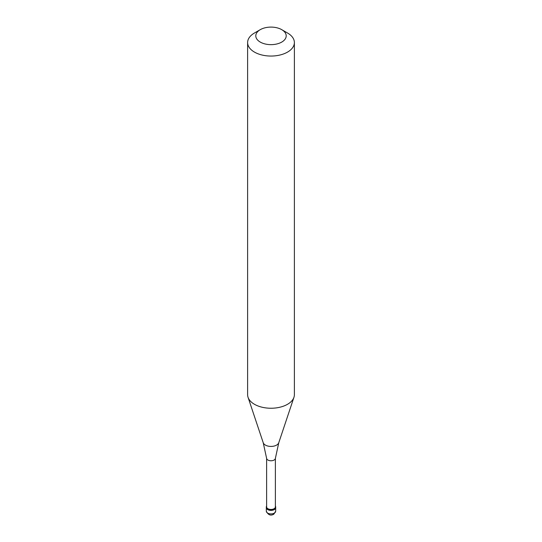 <?xml version="1.0" encoding="UTF-8"?>
<svg xmlns="http://www.w3.org/2000/svg" width="542" height="542" viewBox="0 0 542 542"><rect width="100%" height="100%" fill="white"/><g stroke="black" fill="none" stroke-linecap="round" stroke-linejoin="round"><path stroke-width="0.81" d="M266.325 511.214A4.675 2.696 0 0 0 269.211 513.708A4.675 2.696 0 0 0 274.306 513.118A4.675 2.696 180 0 0 275.675 511.214L273.825 514.189C270.702 516.004 268.202 515.008 266.325 511.214L266.325 507.691A4.675 2.696 0 0 0 269.211 510.185A4.675 2.696 0 0 0 274.306 509.602A4.675 2.696 180 0 0 275.675 507.691A4.675 2.696 180 0 1 274.306 509.602A4.675 2.696 0 0 1 269.211 510.185A4.675 2.696 0 0 1 266.325 507.691L266.325 506.919A4.675 2.696 0 0 0 269.211 509.412A4.675 2.696 0 0 0 274.306 508.823A4.675 2.696 180 0 0 275.675 506.919A4.675 2.696 180 0 0 275.383 505.977M266.617 505.977A4.675 2.696 0 0 0 266.325 506.919M266.617 458.315L266.617 506.919A4.383 2.534 0 0 0 269.32 509.256A4.383 2.534 0 0 0 274.103 508.708A4.383 2.534 180 0 0 275.383 506.919L275.383 458.315M266.617 458.241A4.383 2.534 0 0 0 266.623 458.397A4.383 2.534 0 0 0 269.449 460.605A4.383 2.534 0 0 0 274.103 460.029A4.383 2.534 180 0 0 275.377 458.397L278.778 442.719A7.92 4.573 180 0 1 276.603 445.084A7.92 4.573 0 0 1 268.676 446.229A7.92 4.573 0 0 1 263.222 442.719L248.046 397.306A23.381 13.496 0 0 0 264.15 407.652A23.381 13.496 0 0 0 287.531 404.291A23.381 13.496 180 0 0 293.954 397.306A23.381 13.496 180 0 0 294.381 394.752L294.381 42.554A23.381 13.496 180 0 1 287.531 52.1A23.381 13.496 0 0 1 262.05 55.027A23.381 13.496 0 0 1 247.619 42.554A23.381 13.496 0 0 1 254.469 33.008L260.255 29.668A15.196 8.774 0 0 0 260.255 42.08A15.196 8.774 0 0 0 281.745 42.08A15.196 8.774 180 0 0 281.745 29.668L287.531 33.008A23.381 13.496 180 0 1 294.381 42.554M247.619 42.554L247.619 394.752A23.381 13.496 0 0 0 248.046 397.306M254.469 33.008L260.255 29.668A15.196 8.774 180 0 1 281.745 29.668M275.675 511.214L275.675 506.919M266.623 458.397L263.222 442.719M278.778 442.719L293.954 397.306"/></g></svg>
